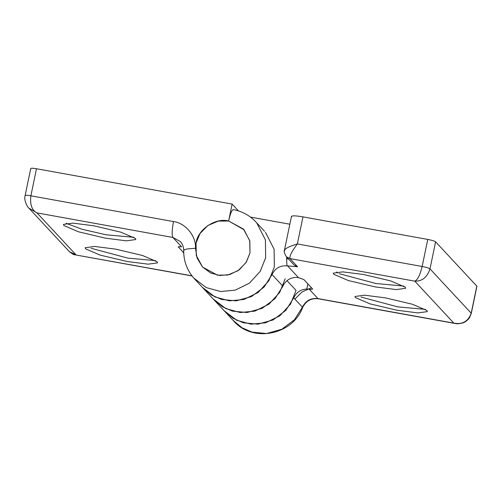 <?xml version="1.0" encoding="UTF-8"?>
<svg xmlns="http://www.w3.org/2000/svg" width="502" height="502" viewBox="0 0 502 502"><rect width="100%" height="100%" fill="white"/><g stroke="black" fill="none" stroke-linecap="round" stroke-linejoin="round"><path stroke-width="0.75" d="M196.031 243.2L199.984 233.574L207.897 225.486L218.295 221.106L228.617 220.999L243.445 229.069L249.739 240.627L249.996 252.945L246.043 262.571L238.13 270.66L227.732 275.04L217.41 275.146L202.582 267.077L196.288 255.518L196.031 243.2L195.454 248.358C196.426 236.316 185.47 222.951 173.504 221.577L30.879 195.811L36.489 168.741L232.125 204.082L228.617 220.999C215.521 217.379 197.593 229.583 196.031 243.2M202.406 287.339L214.981 296.933L229.301 300.849L243.909 299.474L258.141 292.471L268.865 280.743L274.337 267.045L274.105 249.23L265.426 232.263M178.373 246.815L183.713 252.977M285.186 278.71L279.714 292.409L268.99 304.137L254.759 311.14L240.151 312.514L225.831 308.592L213.256 299.004M238.463 210.896L232.125 204.082M233.593 209.798C232.106 209.252 230.449 212.986 228.617 220.999L244.06 229.759L249.845 241.067L249.996 252.945L246.35 262.082L239.197 269.9L229.715 274.569L219.97 275.485L210.714 273.006L202.482 266.97L197.066 258.034L195.454 248.358C187.284 248.597 183.418 249.419 183.845 250.837M178.304 247.16C177.984 246.67 179.088 246.57 181.624 246.852L172.87 237.446L36.991 212.898C31.89 210.344 29.856 204.647 30.879 195.811C26.844 195.14 24.962 195.127 25.219 195.761M115.585 249.124L94.583 246.444L85.152 247.737L85.578 248.848L100.118 255.11L127.088 261.486L148.09 264.165L157.515 262.872L157.088 261.762L142.549 255.499L115.585 249.124M93.893 225.8L72.89 223.12L63.459 224.413L63.886 225.523L78.425 231.786L105.389 238.161L126.391 240.834L135.822 239.542L135.396 238.437L120.856 232.175L93.893 225.8M224.099 310.663L236.674 320.257L250.994 324.179L265.608 322.799L279.834 315.796L290.564 304.068L296.036 290.369L286.981 280.643M30.823 168.691C30.603 168.063 32.486 168.082 36.489 168.741M133.934 237.314L106.091 234.779L82.002 229.245L66.044 223.258M155.633 260.645L127.784 258.103L91.126 248.283M69.276 251.54L28.94 208.179L36.991 212.898L76.047 254.884L69.414 251.678M75.507 254.916L191.94 275.824M309.194 289.177C311.729 289.459 312.84 289.353 312.514 288.87L303.835 279.539L298.495 277.669L295.96 277.374C289.874 277.7 285.519 280.643 282.89 286.196L272.046 274.531C275.121 268.288 280.097 265.389 286.968 265.834L297.567 266.763L289.974 258.599C289.397 256.102 291.857 251.22 297.353 243.947L422.157 266.493C420.005 275.121 417.545 280.009 414.777 281.145C422.113 281.396 427.183 277.311 429.988 268.877L471.209 313.192C468.222 321.431 462.43 324.744 453.827 323.125L317.948 298.583L309.194 289.177L306.81 289.033C300.723 289.365 296.362 292.302 293.739 297.855L302.417 307.186L294.498 319.686L281.81 329.256L266.587 333.51L252.054 332.129L242.014 327.762L233.066 320.314M224.388 310.983L233.336 318.431L243.376 322.799L257.909 324.179L273.132 319.925L285.82 310.355L293.739 297.855M213.538 299.324L222.486 306.772L232.526 311.14L247.059 312.514L262.282 308.266L274.97 298.696L282.89 286.196M294.875 299.079L302.072 291.944L311.46 287.734M471.209 313.192L476.812 286.121L435.592 241.807L429.988 268.877C428.928 268.099 426.317 267.302 422.157 266.493L427.76 239.423L302.957 216.877C294.956 215.553 291.185 215.521 291.637 216.77M363.737 274.544L390.7 280.919L405.239 287.182L405.666 288.292L396.235 289.579L375.232 286.906L348.269 280.53L333.73 274.268L333.303 273.157L342.734 271.864L363.737 274.544M396.931 310.23L417.934 312.909L427.359 311.616L426.932 310.506L412.399 304.243L385.429 297.868L364.427 295.189L354.996 296.481L355.429 297.592L369.961 303.854L396.931 310.23M286.868 257.231L286.56 258.725L286.968 265.834M289.849 224.212L250.492 217.102M272.046 274.531L264.121 287.031L251.433 296.6L236.216 300.855L221.677 299.474L211.637 295.107L202.689 287.659M427.76 239.423C431.896 240.232 434.506 241.023 435.592 241.807M425.476 309.389L397.628 306.847L360.969 297.027M403.777 286.058L375.935 283.523L339.277 273.703M286.517 256.836L289.974 258.599L414.777 281.145L453.827 323.125L454.881 323.445M302.957 216.877L297.353 243.947C288.738 246.557 284.502 248.779 284.628 250.611M336.666 271.908L337.639 272.956M193.728 278.008L206.303 287.602L220.623 291.524L235.231 290.143L249.463 283.141L260.187 271.413L265.658 257.714L265.426 239.9L256.748 222.932M180.337 241.544L172.87 237.446C171.74 235.181 171.954 229.891 173.504 221.577M307.877 283.881L306.81 289.033M298.495 277.669L287.571 265.922M455.063 323.483L318.268 298.772C311.196 297.981 305.969 300.911 302.593 307.563L302.417 307.186C305.662 300.717 310.838 297.849 317.948 298.583M297.567 266.763L294.159 265.05M288.55 259.038L286.56 258.725M264.504 231.234L255.825 221.903C249.651 215.377 242.133 211.279 233.267 209.604M302.593 307.563C292.622 335.085 252.512 343.01 233.593 320.891L194.538 278.911C187.259 270.86 183.638 261.379 183.676 250.467C183.682 246.959 182.546 243.959 180.281 241.481M30.741 168.49L25.138 195.567C23.481 200.235 27.98 208.041 29.047 208.28M75.482 254.916C74.145 253.981 75.576 256.547 69.201 251.452M192.059 275.974L75.451 254.909M476.9 286.316L471.29 313.392L469.458 317.791C465.994 322.366 462.668 322.918 462.38 323.056C455.69 324.468 455.86 323.326 454.944 323.457M291.467 216.381L284.483 250.103C283.737 251.031 284.327 253.19 286.259 256.572L293.858 264.742"/></g></svg>

